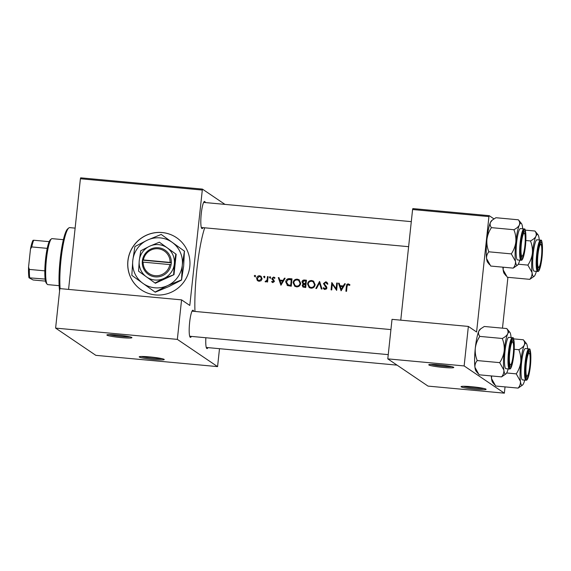 <?xml version="1.0" encoding="UTF-8"?>
<svg xmlns="http://www.w3.org/2000/svg" width="571" height="571" viewBox="0 0 571 571"><rect width="100%" height="100%" fill="white"/><g stroke="black" fill="none" stroke-linecap="round" stroke-linejoin="round"><path stroke-width="0.86" d="M485.964 389.151A12.598 1.092 6.1 0 1 486.071 389.244A12.598 1.092 6.1 0 1 475.022 389.251A12.598 1.092 6.1 0 1 461.211 386.86A12.598 1.092 6.1 0 1 461.118 386.581A12.598 1.092 6.1 0 1 473.238 386.874A12.598 1.092 6.1 0 1 485.964 389.151M463.295 386.289A11.541 0.999 -173.9 0 0 473.587 387.959A11.541 0.999 -173.9 0 0 484.008 388.501M453.652 367.281A12.598 1.092 6.1 0 1 453.759 367.374A12.598 1.092 6.1 0 1 442.711 367.374A12.598 1.092 6.1 0 1 428.892 364.983A12.598 1.092 6.1 0 1 428.807 364.705A12.598 1.092 6.1 0 1 440.926 364.997A12.598 1.092 6.1 0 1 453.652 367.281M430.984 364.412A11.541 0.999 -173.9 0 0 441.276 366.09A11.541 0.999 -173.9 0 0 451.697 366.632M164.098 359.352A12.598 1.092 6.1 0 1 164.205 359.445A12.598 1.092 6.1 0 1 153.156 359.445A12.598 1.092 6.1 0 1 139.338 357.053A12.598 1.092 6.1 0 1 139.253 356.775A12.598 1.092 6.1 0 1 151.365 357.068A12.598 1.092 6.1 0 1 164.098 359.352M141.43 356.482A11.541 0.999 -173.9 0 0 151.722 358.16A11.541 0.999 -173.9 0 0 162.143 358.702M131.787 337.475A12.598 1.092 6.1 0 1 131.894 337.568A12.598 1.092 6.1 0 1 120.845 337.568A12.598 1.092 6.1 0 1 107.027 335.184A12.598 1.092 6.1 0 1 106.941 334.899A12.598 1.092 6.1 0 1 119.054 335.191A12.598 1.092 6.1 0 1 131.787 337.475M109.118 334.613A11.541 0.999 -173.9 0 0 119.41 336.283A11.541 0.999 -173.9 0 0 129.824 336.826M155.505 294.921A31.491 30.962 -55.9 0 0 188.023 274.159A31.491 30.962 -55.9 0 0 176.489 237.65A31.491 30.962 -55.9 0 0 162.171 232.533A31.491 30.962 -55.9 0 0 129.653 253.296A31.491 30.962 -55.9 0 0 141.187 289.804A31.491 30.962 -55.9 0 0 155.505 294.921M176.525 237.672A31.491 30.962 -55.9 0 0 162.235 232.575A31.491 30.962 -55.9 0 0 129.724 253.324A31.491 30.962 -55.9 0 0 141.215 289.825M207.944 347.625A13.647 2.184 -84.7 0 1 206.823 348.517A13.647 2.184 -84.7 0 1 206.673 348.374A13.647 2.184 -84.7 0 1 205.867 337.746M191.378 336.405A13.647 2.184 -84.7 0 1 190.257 337.304A13.647 2.184 -84.7 0 1 190.1 337.161A13.647 2.184 -84.7 0 1 189.522 323.586A13.647 2.184 -84.7 0 1 192.584 310.346A13.647 2.184 -84.7 0 1 193.141 310.267A13.647 2.184 -84.7 0 1 193.697 311.323M202.998 227.651A13.647 2.184 -84.7 0 1 201.877 228.55A13.647 2.184 -84.7 0 1 201.727 228.4A13.647 2.184 -84.7 0 1 201.142 214.824A13.647 2.184 -84.7 0 1 204.211 201.592A13.647 2.184 -84.7 0 1 204.768 201.513A13.647 2.184 -84.7 0 1 205.317 202.562M344.613 283.737L343.271 285.971L340.002 285.671L339.174 283.23L338.467 283.166L341.094 290.803L345.319 283.801L344.613 283.737L345.141 284.094M325.663 282.545L327.119 283.908L327.768 283.594L326.726 282.145L325.741 281.803L323.471 283.58L326.227 287.912L325.085 288.748L324.471 288.533L325.663 289.14L323.757 287.677L323.136 288.07L324.057 289.176L324.949 289.497L326.883 287.941L326.576 286.785L324.114 283.651L325.663 282.545L326.912 283.202M322.023 289.033L319.582 281.417L315.82 288.462L316.512 288.526L319.467 282.966L321.33 288.969L322.023 289.033M300.696 283.323L299.054 279.776L297.277 279.169C294.936 279.162 293.544 280.325 293.101 282.659L294.757 286.242L296.592 286.87C298.911 286.849 300.282 285.664 300.696 283.323M291.289 286.192A58.777 9.421 -84.7 0 1 291.995 278.862L289.754 278.655C287.434 278.462 286.078 279.533 285.707 281.874L287.556 285.579L291.289 286.192M287.127 285.329L287.556 285.579M270.554 277.399L270.019 276.735L269.348 277.285L269.89 277.949L270.554 277.399L270.019 276.735L270.49 277.056M270.518 278.377L269.89 277.949M273.366 279.64L272.495 278.491L273.516 277.72L274.501 278.377L274.986 277.92L274.465 277.392L273.552 277.063L271.846 278.455L273.716 281.267L272.959 281.924L272.103 281.275L271.618 281.696L272.902 282.588L274.365 281.303L273.302 279.597L273.93 280.026M273.516 277.72L274.501 278.377M272.267 282.345L272.902 282.588M272.71 281.689L272.103 281.275M284.437 278.163L283.095 280.404L279.819 280.097L278.998 277.663L278.291 277.599L280.918 285.229L285.143 278.227L284.437 278.163L284.965 278.527M348.667 284.786L349.531 285.421L349.973 284.893L348.317 283.894C346.975 284.008 346.326 284.808 346.369 286.292A58.777 9.421 95.3 0 0 345.912 291.246L346.554 291.31A58.777 9.421 -84.7 0 1 347.011 286.428L348.203 284.636L349.566 285.379M267.578 281.995A58.777 9.421 -84.7 0 1 268.106 276.649L267.456 276.592A58.777 9.421 95.3 0 0 267.271 278.384L266.971 280.204L265.087 281.674L265.629 281.91L267 281.146A58.777 9.421 95.3 0 0 266.928 281.938L267.578 281.995M265.201 281.753L265.629 281.91M255.458 276L254.923 275.336L254.259 275.886L254.794 276.55L255.458 276L254.923 275.336L255.401 275.657M255.43 276.978L254.794 276.55M262.096 278.769L260.933 276.214L259.641 275.772C257.964 275.757 256.957 276.592 256.629 278.27L257.171 280.24L259.091 281.303L261.19 280.604L262.096 278.769M264.816 276.864L264.273 276.207L263.609 276.757L264.145 277.42L264.816 276.864L264.273 276.207L264.751 276.528M264.78 277.849L264.145 277.42M305.728 287.527A58.777 9.421 -84.7 0 1 306.434 280.204L304.486 280.018C303.115 279.926 302.273 280.539 301.959 281.874L303.165 283.88L302.187 285.357L302.923 286.999L305.728 287.527M302.758 283.644L303.565 284.415M315.142 284.658L313.493 281.11L311.723 280.504C309.375 280.497 307.983 281.66 307.548 283.994L309.204 287.577L311.038 288.212C313.351 288.184 314.721 286.999 315.142 284.658M336.647 290.389A58.777 9.421 -84.7 0 1 337.361 283.066L336.712 283.009A58.777 9.421 95.3 0 0 336.141 288.748L331.801 282.552A58.777 9.421 95.3 0 0 331.094 289.875L331.744 289.94A58.777 9.421 -84.7 0 1 332.286 284.165L336.647 290.389M194.954 311.438A58.777 9.421 -84.7 0 1 204.682 227.808M507.919 277.32L502.48 328.161M202.134 190.036L80.404 178.759L80.675 177.831L202.405 189.101L189.8 305.442L181.564 299.868L177.345 339.381L217.58 366.618L95.842 355.34L55.615 328.104L177.345 339.381M80.404 178.759L68.577 289.404M464.137 365.932L504.371 393.169L428.029 386.103L387.795 358.866L464.137 365.932L468.356 326.426L476.592 332.001L488.926 216.587L412.59 209.521L400.763 320.167M412.59 209.521L412.862 208.586L489.197 215.66L493.944 218.871M468.356 326.426L392.02 319.353L387.795 358.866M489.197 215.66L488.926 216.587M505.042 386.888L504.371 393.169M202.405 189.101L224.988 204.389M181.564 299.868L59.834 288.598L55.615 328.104M219.492 348.688L217.58 366.618M346.504 291.303L346.84 288.212M347.561 284.815L348.952 284.322L348.317 283.894M348.952 284.322L349.573 284.486M281.225 284.858L278.926 278.027L278.291 277.599M283.594 280.811L279.819 280.097M283.63 280.761L283.095 280.404M281.096 283.801L280.09 280.882L282.666 281.118L281.096 283.801L281.631 284.158M283.202 281.482L282.666 281.118M272.567 282.509L271.618 281.696M272.224 282.103L273.181 282.188M274.294 281.66L273.716 281.267M274.33 281.681L273.58 280.768M274.201 281.182L272.003 279.305M272.631 279.733L271.846 278.455M273.145 277.756L274.187 277.492L273.552 277.063M274.187 277.492L274.758 277.634M269.983 277.713L270.647 277.163M267.563 281.995L267 281.146M265.815 281.917L266.1 281.546L265.494 281.139M267.221 281.296L267.592 280.625L266.971 280.204M267.592 280.625L267.799 279.619M268.07 277.006L267.456 276.592M254.894 276.321L255.558 275.764M258.135 281.046L257.171 280.24M257.778 280.647L257.257 278.691L256.629 278.27M258.627 276.55L260.276 276.207L259.641 275.772M260.276 276.207L261.233 276.45M259.155 280.647L258.213 280.318L257.278 278.32L259.577 276.428L260.576 276.778L261.447 278.705L259.155 280.647L260.897 280.839M258.213 280.318L259.762 281.053M262.039 279.112L261.447 278.705M262.082 278.855L260.576 276.778M264.245 277.185L264.908 276.635M287.413 285.5L286.321 282.295L285.707 281.874M287.427 279.883L290.389 279.083L291.952 279.233M291.267 279.554A58.777 9.421 95.3 0 0 290.703 285.372L287.484 284.644L288.576 285.307L286.356 281.938L288.355 279.469L291.881 279.968M288.576 285.307L291.281 285.764L290.703 285.372M291.281 285.764L291.567 283.095M295.057 286.421L293.722 283.073L293.101 282.659M295.293 280.311L297.912 279.597L297.277 279.169M297.912 279.597L299.361 280.011M296.627 286.114L295.1 285.564L293.751 282.716C294.129 280.811 295.286 279.876 297.227 279.911L298.704 280.425L300.046 283.266C299.689 285.165 298.547 286.114 296.627 286.114L297.198 286.499L299.661 285.686M295.1 285.564L297.198 286.499M300.653 283.673L300.046 283.266M300.681 283.459L298.704 280.425M303.23 287.163L302.187 285.357M303.094 283.837L301.959 281.874M303.301 280.953L305.114 280.454L304.486 280.018M305.15 286.713L303.251 286.328L302.837 285.407L305.364 284.358A58.777 9.421 95.3 0 0 305.15 286.713L305.721 287.106L305.97 284.772L305.364 284.358M303.251 286.328L304.264 286.628M304.843 287.02L305.721 287.106M305.435 283.609L303.201 283.13L303.815 283.544L302.609 281.938L304.786 280.804L305.706 280.889A58.777 9.421 95.3 0 0 305.435 283.609L306.049 284.023L305.621 283.987L305.007 283.566M304.279 283.773L305.621 283.987M306.32 281.303L305.706 280.889M305.114 280.454L306.399 280.568M309.496 287.763L307.548 283.994M309.739 281.653L312.358 280.932L311.723 280.504M312.358 280.932L313.8 281.346M311.067 287.449L309.546 286.899L308.19 284.051C308.568 282.153 309.732 281.217 311.666 281.253L313.151 281.76L314.493 284.601C314.129 286.499 312.987 287.449 311.067 287.449L311.645 287.841L314.1 287.02M309.546 286.899L311.645 287.841M315.092 285.008L314.493 284.601M315.128 284.801L313.151 281.767M321.787 289.012L320.095 283.394L319.467 282.966M319.567 283.038L319.953 282.338M324.849 282.681L326.369 282.231L325.741 281.803M326.369 282.231L327.026 282.395M327.747 284.337L326.291 282.973M324.357 289.347L323.136 288.07M323.714 288.469L324.135 288.205M325.663 289.14L326.462 288.94M325.841 286.92L326.441 287.327L326.819 288.312L326.227 287.912M326.441 287.327L324.942 286.1M325.549 286.514L323.471 283.58M336.669 290.154L332.286 284.165M331.694 289.932L332.022 286.842M332.308 284.18L332.408 283.245M336.933 287.292L336.733 289.147L336.141 288.748M337.318 283.416L336.712 283.009M341.408 290.432L339.103 283.594L338.467 283.166M343.778 286.385L340.002 285.671M343.806 286.335L343.271 285.971M341.272 289.369L340.266 286.449L342.85 286.692L341.272 289.369L341.808 289.733M343.378 287.049L342.85 286.692M59.584 290.946A34.638 5.553 -84.7 0 1 60.155 259.527A34.638 5.553 -84.7 0 1 67.635 228.95L68.734 228.015A35.688 5.724 95.3 0 0 61.026 259.512A35.688 5.724 95.3 0 0 60.112 288.619M75.129 228.129L69.705 227.622A35.688 5.724 95.3 0 0 68.734 228.015M541.436 257.036A11.548 1.849 95.3 0 0 541.044 244.545A11.548 1.849 95.3 0 0 537.953 254.68A11.548 1.849 95.3 0 0 538.945 267.228A11.548 1.849 95.3 0 0 541.436 257.036M539.995 243.289L539.995 243.289A12.598 2.02 -84.7 0 1 540.137 243.417L541.044 244.545M538.945 267.228L537.839 268.17A12.598 2.02 -84.7 0 1 537.682 268.27M506.127 275.879L504.214 273.509A21.127 3.383 -84.7 0 1 503.151 269.847L503.279 267.207M518.275 264.216L527.875 265.101L532.036 272.524C532.243 275.008 531.494 277.285 529.774 279.34L507.312 277.263L503.151 269.847A21.127 3.383 -84.7 0 1 502.901 267.171M525.163 230.113L534.934 231.019C536.248 232.747 536.569 234.503 535.912 236.273A21.127 3.383 -84.7 0 1 537.803 234.553A21.127 3.383 -84.7 0 1 538.039 234.774A21.127 3.383 -84.7 0 1 539.095 238.435A21.127 3.383 -84.7 0 1 539.267 240.006M541.137 242.34A13.647 2.184 -84.7 0 1 541.751 257.25A13.647 2.184 -84.7 0 1 538.246 269.376A13.647 2.184 -84.7 0 1 538.096 269.234A13.647 2.184 -84.7 0 1 537.518 255.658A13.647 2.184 -84.7 0 1 540.58 242.418A13.647 2.184 -84.7 0 1 541.137 242.34M540.523 240.127L537.018 239.799A15.745 2.527 95.3 0 0 533.121 254.559A15.745 2.527 95.3 0 0 533.899 271.075A15.745 2.527 95.3 0 0 534.113 271.154L537.625 271.482A15.745 2.527 -84.7 0 1 537.411 271.396A15.745 2.527 -84.7 0 1 536.626 254.88A15.745 2.527 -84.7 0 1 540.523 240.127L541.03 240.305C541.943 238.578 543.471 249.113 541.494 261.211C539.559 272.082 538.417 271.418 537.625 271.482M525.848 240.512L530.459 240.941C532.065 244.916 532.707 249.042 532.379 253.317C531.794 257.578 530.288 261.511 527.875 265.101M536.362 271.361A21.127 3.383 -84.7 0 1 535.227 274.68A21.127 3.383 -84.7 0 1 534.192 276.285A21.127 3.383 -84.7 0 1 532.036 272.524A21.127 3.383 -84.7 0 1 532.379 253.317A21.127 3.383 95.3 0 1 535.912 236.273C534.998 238.007 533.186 239.563 530.459 240.941M538.039 234.774L534.934 231.019M529.774 279.34L534.192 276.285M524.87 245.823A11.548 1.849 95.3 0 0 524.478 233.325A11.548 1.849 95.3 0 0 521.38 243.46A11.548 1.849 95.3 0 0 522.372 256.015A11.548 1.849 95.3 0 0 524.87 245.823M523.429 232.069L523.429 232.069A12.598 2.02 -84.7 0 1 523.564 232.204L524.478 233.325M522.372 256.015L521.273 256.95A12.598 2.02 -84.7 0 1 521.116 257.057M519.796 260.148A21.127 3.383 95.3 0 1 518.654 263.459A21.127 3.383 -84.7 0 1 517.626 265.065A21.127 3.383 -84.7 0 1 516.762 265.187A21.127 3.383 -84.7 0 1 515.47 261.304C515.677 263.795 514.921 266.072 513.208 268.127L517.626 265.065M521.68 258.156A13.647 2.184 -84.7 0 1 521.53 258.013A13.647 2.184 -84.7 0 1 520.945 244.438A13.647 2.184 -84.7 0 1 524.014 231.205A13.647 2.184 -84.7 0 1 524.571 231.127A13.647 2.184 -84.7 0 1 525.184 246.037A13.647 2.184 -84.7 0 1 521.68 258.156M517.333 259.855A15.745 2.527 95.3 0 0 517.547 259.941L521.052 260.262A15.745 2.527 -84.7 0 1 520.838 260.183A15.745 2.527 -84.7 0 1 520.06 243.667A15.745 2.527 -84.7 0 1 523.957 228.907L520.452 228.586A15.745 2.527 95.3 0 0 516.555 243.339A15.745 2.527 95.3 0 0 517.333 259.855M489.561 264.666L487.641 262.289A21.127 3.383 -84.7 0 1 486.585 258.627L490.746 266.05L513.208 268.127M511.309 253.888L515.47 261.304A21.127 3.383 -84.7 0 1 515.813 242.104C515.228 246.365 513.722 250.291 511.309 253.888L488.847 251.804C487.241 247.828 486.599 243.703 486.927 239.427C487.513 235.166 489.012 231.241 491.431 227.643L513.893 229.72C515.499 233.703 516.141 237.829 515.813 242.104A21.127 3.383 -84.7 0 1 519.339 225.06C518.432 226.794 516.612 228.343 513.893 229.72M491.431 227.643C490.118 225.916 489.797 224.16 490.453 222.383A21.127 3.383 -84.7 0 0 486.927 239.427A21.127 3.383 -84.7 0 0 486.585 258.627C486.371 256.143 487.127 253.867 488.847 251.804M492.338 220.056L491.488 220.777A21.127 3.383 -84.7 0 0 490.453 222.383L492.338 220.056L495.906 217.722L518.368 219.799C519.681 221.534 520.003 223.282 519.339 225.06A21.127 3.383 -84.7 0 1 521.466 223.554A21.127 3.383 -84.7 0 1 522.529 227.215A21.127 3.383 -84.7 0 1 522.701 228.793M521.466 223.554L518.368 219.799M508.176 368.902A21.127 3.383 95.3 0 1 507.034 372.221A21.127 3.383 -84.7 0 1 505.999 373.827A21.127 3.383 -84.7 0 1 505.142 373.941A21.127 3.383 -84.7 0 1 503.843 370.065C504.057 372.549 503.301 374.826 501.581 376.881L505.999 373.827M510.06 366.917A13.647 2.184 -84.7 0 1 509.91 366.775A13.647 2.184 -84.7 0 1 509.325 353.199A13.647 2.184 -84.7 0 1 512.387 339.959A13.647 2.184 -84.7 0 1 512.944 339.881A13.647 2.184 -84.7 0 1 513.565 354.791A13.647 2.184 -84.7 0 1 510.06 366.917M511.802 340.83L511.802 340.83A12.598 2.02 -84.7 0 1 511.944 340.958L512.851 342.086A11.548 1.849 95.3 0 0 509.76 352.221A11.548 1.849 95.3 0 0 510.752 364.769A11.548 1.849 95.3 0 0 513.243 354.577A11.548 1.849 95.3 0 0 512.851 342.086M505.706 368.616A15.745 2.527 95.3 0 0 505.927 368.695L509.432 369.023A15.745 2.527 -84.7 0 1 509.218 368.937A15.745 2.527 -84.7 0 1 508.44 352.421A15.745 2.527 -84.7 0 1 512.337 337.668L508.825 337.34A15.745 2.527 95.3 0 0 504.928 352.1A15.745 2.527 95.3 0 0 505.706 368.616M477.941 373.42L476.021 371.05A21.127 3.383 -84.7 0 1 474.958 367.389L479.119 374.804L501.581 376.881M499.682 362.642L503.843 370.065A21.127 3.383 -84.7 0 1 504.186 350.858C503.601 355.119 502.102 359.052 499.682 362.642L477.22 360.565C475.614 356.589 474.972 352.457 475.3 348.182C475.886 343.92 477.392 339.995 479.804 336.398L502.266 338.482C503.872 342.457 504.514 346.583 504.186 350.858A21.127 3.383 -84.7 0 1 507.719 333.814C506.812 335.548 504.992 337.104 502.266 338.482M479.804 336.398C478.498 334.67 478.17 332.914 478.833 331.144A21.127 3.383 -84.7 0 0 475.3 348.182A21.127 3.383 -84.7 0 0 474.958 367.389C474.751 364.898 475.507 362.621 477.22 360.565M480.711 328.81L479.861 329.538A21.127 3.383 -84.7 0 0 478.833 331.144L480.711 328.81L484.287 326.476L506.748 328.553C508.054 330.288 508.383 332.044 507.719 333.814A21.127 3.383 -84.7 0 1 509.846 332.315A21.127 3.383 -84.7 0 1 510.909 335.976A21.127 3.383 -84.7 0 1 511.074 337.547M509.846 332.315L506.748 328.553M494.507 384.633L492.587 382.263A21.127 3.383 -84.7 0 1 491.531 378.602L491.66 375.968M506.655 372.97L516.255 373.862L520.417 381.278C520.624 383.769 519.867 386.039 518.147 388.102L495.685 386.017L491.531 378.602A21.127 3.383 -84.7 0 1 491.281 375.932M513.543 338.867L523.314 339.774C524.628 341.501 524.949 343.257 524.285 345.034A21.127 3.383 -84.7 0 1 526.184 343.307A21.127 3.383 -84.7 0 1 526.412 343.528A21.127 3.383 -84.7 0 1 527.476 347.189A21.127 3.383 -84.7 0 1 527.647 348.767M529.517 351.101A13.647 2.184 -84.7 0 1 530.131 366.011A13.647 2.184 -84.7 0 1 526.626 378.13A13.647 2.184 -84.7 0 1 526.476 377.988A13.647 2.184 -84.7 0 1 525.891 364.412A13.647 2.184 -84.7 0 1 528.96 351.179A13.647 2.184 -84.7 0 1 529.517 351.101M528.903 348.881L525.399 348.56A15.745 2.527 95.3 0 0 521.494 363.313A15.745 2.527 95.3 0 0 522.279 379.829A15.745 2.527 95.3 0 0 522.494 379.908L525.998 380.236A15.745 2.527 -84.7 0 1 525.784 380.158A15.745 2.527 -84.7 0 1 525.006 363.634A15.745 2.527 -84.7 0 1 528.903 348.881L529.403 349.067C530.323 347.332 531.851 357.867 529.874 369.965C527.939 380.843 526.79 380.172 525.998 380.236M514.221 349.266L518.832 349.695C520.445 353.677 521.08 357.803 520.759 362.078C520.167 366.339 518.668 370.265 516.255 373.862M524.742 380.122A21.127 3.383 -84.7 0 1 523.6 383.434A21.127 3.383 -84.7 0 1 522.572 385.04A21.127 3.383 -84.7 0 1 520.417 381.278A21.127 3.383 -84.7 0 1 520.759 362.078A21.127 3.383 95.3 0 1 524.285 345.034C523.379 346.761 521.559 348.317 518.832 349.695M526.412 343.528L523.314 339.774M518.147 388.102L522.572 385.04M528.375 352.043L528.375 352.043A12.598 2.02 -84.7 0 1 528.51 352.179L529.417 353.299A11.548 1.849 95.3 0 0 526.326 363.434A11.548 1.849 95.3 0 0 527.318 375.989A11.548 1.849 95.3 0 0 529.809 365.797A11.548 1.849 95.3 0 0 529.417 353.299M47.207 284.265L46.301 283.137A22.041 3.533 -84.7 0 1 45.159 279.091A22.041 3.533 -84.7 0 1 44.823 270.854A22.041 3.533 -84.7 0 1 47.229 248.356A22.041 3.533 -84.7 0 1 49.163 241.661A22.041 3.533 -84.7 0 1 50.312 239.827L51.411 238.885A23.09 3.704 95.3 0 0 46.222 261.29A23.09 3.704 95.3 0 0 47.207 284.265A23.09 3.704 95.3 0 0 47.464 284.508A23.09 3.704 95.3 0 0 47.778 284.622L59.134 285.678M63.388 239.692L52.04 238.635A23.09 3.704 95.3 0 0 51.411 238.885M45.159 279.091L28.985 277.791A20.991 3.362 -84.7 0 1 28.55 267.142L30.484 249.013A20.991 3.362 -84.7 0 1 32.99 240.355L33.689 240.227A22.041 3.533 95.3 0 0 31.755 246.929L30.484 249.013M45.509 281.125L33.118 279.976L28.985 277.791M28.55 267.142L29.349 269.419A22.041 3.533 95.3 0 0 29.685 277.656M44.823 270.854L29.349 269.419M47.229 248.356L31.755 246.929M49.163 241.661L33.689 240.227M170.101 262.424L143.364 259.948L142.45 259.955L142.265 262.039A14.696 14.446 -55.9 0 0 171.072 264.708L171.336 262.631L170.101 262.424A13.647 13.418 -55.9 0 0 143.364 259.948M171.3 262.624A14.696 14.446 -55.9 0 0 142.486 259.962M138.567 271.196L155.362 283.259L173.991 274.672L176.168 254.266L159.38 242.204L149.645 246.215L140.751 250.783L139.245 260.711L138.567 271.196M155.012 283.023L163.913 278.455L173.991 274.672M173.641 274.444L174.319 263.959L175.825 254.031L176.168 254.266M175.825 254.031L159.38 242.204M184.426 251.133L161.208 234.431L147.468 240.091A25.188 24.767 -55.9 0 0 132.779 260.554A25.188 24.767 -55.9 0 0 142.85 283.309A25.188 24.767 -55.9 0 0 167.61 285.607A25.188 24.767 -55.9 0 0 182.299 265.137A25.188 24.767 -55.9 0 0 172.228 242.382A25.188 24.767 -55.9 0 0 147.468 240.091L134.906 246.544L132.779 260.554L131.83 275.358L155.233 292.188L168.973 286.528L181.535 280.068L182.299 265.137L184.426 251.133L183.662 266.065L181.535 280.068M155.048 292.059L167.61 285.607L181.35 279.947M161.208 234.431L184.611 251.254M149.645 246.215A17.844 17.544 -55.9 0 0 146.376 276.828A17.844 17.544 -55.9 0 0 174.319 263.959A17.844 17.544 -55.9 0 0 149.645 246.215M142.265 262.039L171.072 264.708M143.143 262.025A13.647 13.418 -55.9 0 0 169.88 264.501M171.314 262.81L142.764 260.169L142.564 262.032M510.752 364.769L509.653 365.711A12.598 2.02 -84.7 0 1 509.489 365.811M527.318 375.989L526.219 376.924A12.598 2.02 -84.7 0 1 526.055 377.031M346.982 286.706L346.369 286.292M273.502 280.568L272.881 280.147M267.885 278.798L267.271 278.384M290.389 279.083L289.754 278.655M290.775 285.721L290.196 285.329M541.294 240.883A15.117 2.42 95.3 0 0 537.411 254.316A15.117 2.42 95.3 0 0 538.096 270.832A15.117 2.42 95.3 0 0 541.972 257.407A15.117 2.42 95.3 0 0 541.294 240.883M521.523 259.612A15.117 2.42 95.3 0 0 525.406 246.187A15.117 2.42 95.3 0 0 524.728 229.67A15.117 2.42 95.3 0 0 520.845 243.096A15.117 2.42 95.3 0 0 521.523 259.612M509.903 368.374A15.117 2.42 95.3 0 0 513.786 354.941A15.117 2.42 95.3 0 0 513.101 338.425A15.117 2.42 95.3 0 0 509.225 351.857A15.117 2.42 95.3 0 0 509.903 368.374M529.674 349.645A15.117 2.42 95.3 0 0 525.791 363.07A15.117 2.42 95.3 0 0 526.469 379.587A15.117 2.42 95.3 0 0 530.352 366.161A15.117 2.42 95.3 0 0 529.674 349.645M274.044 277.913L274.68 278.341M411.291 221.641L203.647 202.412M408.615 246.686L201.32 227.494M521.052 260.262C521.851 260.198 522.993 260.868 524.927 249.991C526.905 237.9 525.377 227.358 524.456 229.092L523.957 228.907M509.432 369.023C510.224 368.959 511.373 369.623 513.3 358.752C515.278 346.654 513.75 336.119 512.837 337.846L512.337 337.668M189.7 336.248L388.251 354.634M192.02 311.166L390.928 329.588M397.052 365.133L206.267 347.468"/></g></svg>

